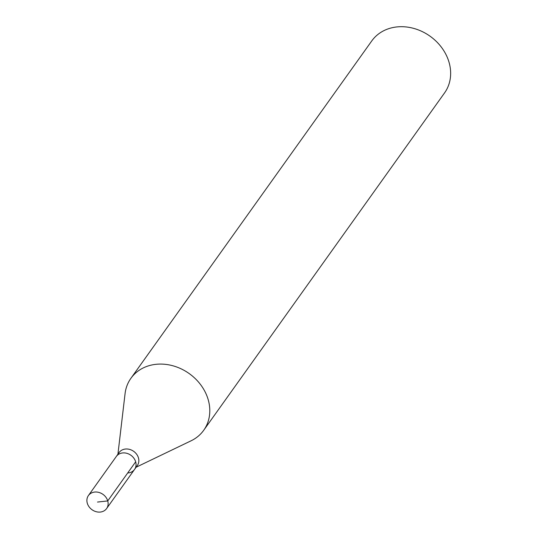 <?xml version="1.0" encoding="UTF-8"?>
<svg xmlns="http://www.w3.org/2000/svg" width="539" height="539" viewBox="0 0 539 539"><rect width="100%" height="100%" fill="white"/><g stroke="black" fill="none" stroke-linecap="round" stroke-linejoin="round"><path stroke-width="0.81" d="M100.375 512.05A11.178 9.432 35.5 0 1 89.063 506.795A11.178 9.432 35.5 0 1 88.409 495.563A11.178 9.432 35.5 0 1 94.648 492.067A11.178 9.432 35.5 0 1 105.961 497.322A11.178 9.432 35.5 0 1 106.614 508.553A11.178 9.432 35.5 0 1 100.375 512.05M122.569 452.955A11.178 9.432 -144.5 0 0 116.336 456.445A11.178 9.432 35.5 0 1 122.569 452.955A11.178 9.432 35.5 0 1 133.888 458.211A11.178 9.432 35.5 0 1 134.534 469.442A11.178 9.432 -144.5 0 0 133.888 458.211A11.178 9.432 -144.5 0 0 122.569 452.955M128.302 472.939A11.178 9.432 35.5 0 0 134.534 469.442L137.33 465.528A11.178 9.432 -144.5 0 0 136.677 454.296A11.178 9.432 -144.5 0 0 125.365 449.041A11.178 9.432 -144.5 0 0 119.126 452.538L88.409 495.563M117.92 454.229L125.068 393.632A44.724 37.717 35.5 0 1 130.91 378.304A44.724 37.717 35.5 0 1 155.845 364.33A44.724 37.717 35.5 0 1 201.108 385.345A44.724 37.717 35.5 0 1 203.708 430.277A44.724 37.717 35.5 0 1 191.116 440.781L136.118 467.225M203.708 430.277L444.56 92.903A44.724 37.717 -144.5 0 0 441.96 47.971A44.724 37.717 -144.5 0 0 396.704 26.95A44.724 37.717 -144.5 0 0 371.762 40.93L130.91 378.304M97.512 502.058L107.739 500.926L135.666 461.815M134.534 469.442L106.614 508.553"/></g></svg>
